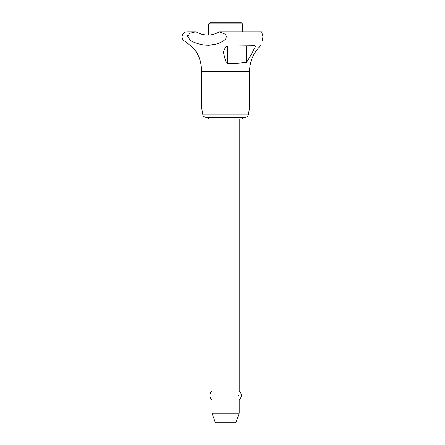<?xml version="1.0" encoding="UTF-8"?>
<svg xmlns="http://www.w3.org/2000/svg" width="445" height="445" viewBox="0 0 445 445"><rect width="100%" height="100%" fill="white"/><g stroke="black" fill="none" stroke-linecap="round" stroke-linejoin="round"><path stroke-width="0.67" d="M262.928 37.102L262.917 37.397M195.794 31.779L187.05 31.779C184.024 32.073 182.367 33.737 182.072 36.757C182.127 38.593 182.923 40.011 184.458 41.012L191.161 41.012L187.54 36.757L189.548 33.336L195.794 31.779C204.116 36.134 211.965 36.134 219.324 31.779L225.604 34.354L226.338 36.757L225.604 39.16L223.329 41.012L262.311 41.012L262.928 36.757L261.682 31.779L219.413 31.779M211.998 413.283L239.204 413.283L235.761 422.75L215.447 422.75L211.998 413.283L211.998 399.727A5.357 5.357 0 0 1 211.998 391.188L211.998 119.11M212.877 395.46C211.898 401.051 211.898 401.051 212.877 395.46C211.898 389.87 211.898 389.87 212.877 395.46M201.657 107.968L201.657 71.6L249.545 71.6L249.545 107.968L248.327 114.916C247.732 115.561 249.167 116.162 245.373 117.397L205.835 117.397C202.036 116.162 203.476 115.561 202.881 114.916L201.657 107.968L249.545 107.968M242.742 117.397L242.742 119.11L208.466 119.11L208.466 117.397M208.733 35.033L208.733 23.963L210.446 22.25L240.756 22.25L242.469 23.963L242.469 31.779M208.733 23.963L242.469 23.963M227.79 63.563L225.604 61.11L223.334 52.048L225.604 46.914L228.257 46.024L254.668 45.702L255.552 46.413L250.63 55.708L246.58 62.306C241.924 63.018 235.661 63.435 227.79 63.563L227.79 46.074M184.458 41.012L190.382 45.518C190.955 45.663 192.768 47.582 195.822 51.275L194.832 49.951M194.065 49.028L191.806 46.725M191.472 46.43L190.76 45.824M262.311 41.012C260.52 46.575 260.52 46.575 262.311 41.012L262.283 41.085M223.334 41.007C213.661 46.58 202.937 46.58 191.155 41.007M207.943 45.384L215.291 44.205M195.822 51.275C200.923 58.089 201.607 69.348 201.19 65.738C201.229 62.55 199.438 57.733 195.822 51.275M201.657 71.6L201.251 66.188M201.223 65.96L201.029 64.653M200.094 60.437L199.482 58.501M198.348 55.686L197.752 54.468M196.963 53.038L196.312 51.993M187.762 35.533L187.601 36.101M207.682 35.044L207.22 35.033M205.668 34.932L204.795 34.832M202.798 34.482L200.756 33.937M238.325 395.46C239.304 401.051 239.304 401.051 238.325 395.46C239.304 389.87 239.304 389.87 238.325 395.46M202.881 114.916L248.327 114.916M246.58 62.306L246.58 45.868M260.965 45.384C253.522 52.543 249.717 61.282 249.545 71.6M239.204 413.283L239.204 399.727A5.357 5.357 0 0 0 239.204 391.188L239.204 119.11"/></g></svg>
